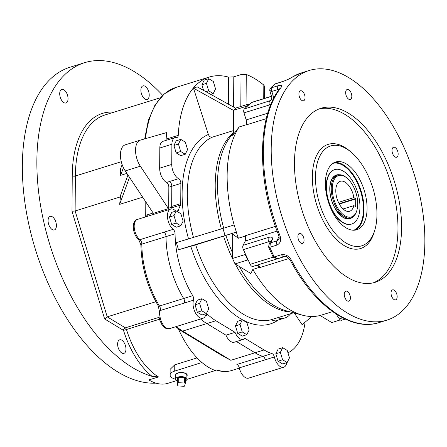 <?xml version="1.0" encoding="UTF-8"?>
<svg xmlns="http://www.w3.org/2000/svg" width="447" height="447" viewBox="0 0 447 447"><rect width="100%" height="100%" fill="white"/><g stroke="black" fill="none" stroke-linecap="round" stroke-linejoin="round"><path stroke-width="0.67" d="M177.219 380.263A0.749 0.324 0.4 0 1 177.213 380.224A0.749 0.324 0.4 0 1 177.219 380.185L177.18 385.565A0.749 0.324 -179.6 0 0 177.174 385.605A0.749 0.324 -179.6 0 0 177.833 385.929L183.767 386.275A0.749 0.324 -179.6 0 0 184.6 385.996L185.309 383.414A0.749 0.324 -179.6 0 0 185.315 383.375A0.749 0.324 -179.6 0 0 184.661 383.045L178.727 382.699A0.749 0.324 -179.6 0 0 177.895 382.978L177.18 385.565M177.895 382.978L177.934 377.603L177.219 380.185M177.934 377.603A0.749 0.324 0.4 0 1 178.761 377.324L178.727 382.699M184.661 383.045L184.695 377.67L178.761 377.324M184.695 377.67A0.749 0.324 0.4 0 1 185.354 377.994A0.749 0.324 0.4 0 1 185.349 378.033L185.315 383.336M177.208 380.805A5.671 2.475 0.4 0 1 175.615 379.034A5.671 2.475 0.4 0 1 181.303 376.637A5.671 2.475 0.4 0 1 186.952 379.112A5.671 2.475 0.4 0 1 185.337 380.866M175.615 379.034L175.783 374.999A5.532 2.414 0.4 0 1 181.331 372.664A5.532 2.414 0.4 0 1 186.84 375.078L186.952 379.112M155.969 383.14A164.356 87.26 -107.3 0 1 22.35 165.586A164.356 87.26 -107.3 0 1 70.101 67.195L84.612 62.681A164.356 87.26 -107.3 0 1 162.686 95.351M266.272 118.667L246.006 124.97A5.23 2.777 72.7 0 0 246.118 124.774A5.23 2.777 72.7 0 0 246.174 119.919L243.995 112.873A3.738 1.984 -107.3 0 1 244.353 108.979L270.787 100.469C271.832 98.334 272.067 96.932 271.48 96.261L273.151 95.736L273.564 98.564M288.907 258.522L259.936 267.535A5.23 2.777 72.7 0 0 259.763 267.256A5.23 2.777 72.7 0 0 256.589 265.3L252.84 266.44A3.738 1.984 -107.3 0 1 250.169 264.311L273.268 257.126M270.418 241.782L268.764 241.726L243.375 249.622A3.738 1.984 -107.3 0 1 243.067 245.325L245.325 240.967A5.23 2.777 72.7 0 0 245.342 236.094A5.23 2.777 72.7 0 0 245.23 235.759L275.413 226.372M269.854 90.545L271.821 91.428L273.151 95.736M270.223 88.456A2.241 1.822 44 0 1 270.435 88.176A2.241 1.822 44 0 1 271.089 87.78L271.821 91.428L279.425 89.109M243.067 245.325L268.457 237.424C271.955 236.58 273.184 237.474 272.145 240.095L270.765 242.76L269.033 244.459M272.145 240.095A3.738 2.788 -152.6 0 0 270.703 241.24L269.044 244.436L268.613 246.873A2.241 0.693 -9.5 0 0 269.843 247.28L269.971 247.705A2.241 0.391 156.4 0 1 268.893 247.817L268.613 246.873M278.582 234.954C279.269 237.899 279.358 239.318 278.855 239.223L276.805 240.877L270.765 242.76L270.374 243.263L269.843 247.28L277.051 245.04C280.777 243.028 281.638 239.603 279.632 234.776L278.582 234.954C256.818 180.594 257.07 116.717 279.906 88.478L280.224 88.176M277.375 258.712L280.364 257.858A3.738 3.168 -107 0 0 280.364 257.858L252.84 266.44M280.336 257.869A3.738 3.168 -107 0 0 280.347 257.863L276.738 258.746M274.346 356.969A3.738 1.984 -107.3 0 0 271.932 353.566L262.864 356.382A3.738 1.984 -107.3 0 1 265.278 359.79L239.279 367.875A3.738 1.984 72.7 0 0 236.871 364.467L262.864 356.382A70.224 37.285 -107.3 0 1 255.002 352.778L236.452 341.53L255.002 352.778A70.224 37.285 72.7 0 0 262.864 356.382A3.738 1.984 -107.3 0 1 265.278 359.79L274.346 356.969A11.209 5.951 -107.3 0 0 283.716 367.227A11.209 5.951 -107.3 0 0 286.79 362.662M271.932 353.566A70.224 37.285 -107.3 0 1 264.071 349.956L244.922 338.345A11.209 5.951 72.7 0 1 243.358 339.379A11.209 5.951 72.7 0 1 235.049 332.361L225.981 335.183L206.832 323.572A70.224 37.285 -107.3 0 1 200.535 319.007A70.224 37.285 72.7 0 0 206.832 323.572L182.655 331.093L230.82 360.299L215.974 351.89M243.358 339.379L234.289 342.201A11.209 5.951 -107.3 0 1 225.981 335.183L206.832 323.572L215.901 320.75L235.049 332.361M165.859 140.425A3.738 1.984 72.7 0 0 166.161 139.123A107.207 56.92 -107.3 0 1 166.642 132.569L140.526 140.079A16.807 8.923 72.7 0 0 140.431 140.107A16.807 8.923 72.7 0 0 140.358 166.211L168.469 208.615A70.224 37.285 -107.3 0 1 168.692 208.162L168.837 187.215A3.738 1.984 72.7 0 0 166.541 182.454A11.209 5.951 -107.3 0 1 159.663 168.173L159.808 148.002A11.209 5.951 -107.3 0 1 163.06 141.291L175.151 137.531A11.209 5.951 72.7 0 0 171.894 144.241L171.754 164.412A11.209 5.951 72.7 0 0 178.599 178.671A3.738 1.984 72.7 0 1 180.879 183.426L180.739 203.614A3.738 1.984 72.7 0 1 180.454 205.078A70.224 37.285 72.7 0 0 178.292 210.571A3.738 1.984 -107.3 0 1 177.42 211.621M178.47 328.986A70.224 37.285 72.7 0 0 201.932 362.5A70.224 37.285 72.7 0 0 202.457 362.942A70.224 37.285 72.7 0 0 214.459 370.222A70.224 37.285 72.7 0 0 215.102 370.457L216.912 369.892A70.224 37.285 72.7 0 0 231.563 370.552L239.346 368.132M145.711 216.856L145.795 201.91M153.148 212.995L147.532 214.744A70.224 37.285 72.7 0 0 146.694 216.549M171.587 207.257L168.692 208.162M140.336 140.14L125.417 144.778A16.807 8.923 72.7 0 0 125.316 144.811A16.807 8.923 72.7 0 0 125.244 170.91L153.355 213.314L168.469 208.615M104.637 318.968L107.224 316.845L125.344 327.835A2.241 1.626 121.2 0 0 123.517 330.411L126.473 329.5A63.502 33.715 72.7 0 0 158.523 376.933L152.125 376.363A65.743 34.905 -107.3 0 1 123.517 330.411L104.637 318.968L71.989 211.28L75.124 210.967L120.466 196.864L119.656 204.357L142.671 197.2M160.356 97.748L105 114.963A101.977 54.143 72.7 0 0 75.37 176.012L75.124 210.967L107.224 316.845L155.584 301.803L155.115 300.25M127.954 175L120.472 195.523L120.466 196.864M126.898 173.402L120.612 175.353L123.417 167.67M122.143 164.574L120.662 168.631L120.612 175.353M146.04 216.75L147.532 214.744M68.05 98.726A7.096 3.766 72.7 0 0 65.972 91.886A7.096 3.766 72.7 0 0 61.77 89.422A7.096 3.766 72.7 0 0 59.708 93.669A7.096 3.766 72.7 0 0 61.787 100.514A7.096 3.766 72.7 0 0 65.988 102.978A7.096 3.766 72.7 0 0 68.05 98.726M149.22 95.189A7.096 3.766 72.7 0 0 147.147 88.344A7.096 3.766 72.7 0 0 142.945 85.88A7.096 3.766 72.7 0 0 140.883 90.132A7.096 3.766 72.7 0 0 142.962 96.971A7.096 3.766 72.7 0 0 147.158 99.435A7.096 3.766 72.7 0 0 149.22 95.189M125.965 349.118A7.096 3.766 72.7 0 0 123.886 342.279A7.096 3.766 72.7 0 0 119.684 339.809A7.096 3.766 72.7 0 0 117.622 344.061A7.096 3.766 72.7 0 0 119.701 350.901A7.096 3.766 72.7 0 0 123.903 353.365A7.096 3.766 72.7 0 0 125.965 349.118M56.417 225.69A7.096 3.766 72.7 0 0 54.344 218.851A7.096 3.766 72.7 0 0 50.142 216.387A7.096 3.766 72.7 0 0 48.08 220.634A7.096 3.766 72.7 0 0 50.153 227.478A7.096 3.766 72.7 0 0 54.355 229.942A7.096 3.766 72.7 0 0 56.417 225.69M152.125 376.363A164.356 87.26 -107.3 0 1 36.861 161.076A164.356 87.26 -107.3 0 1 84.612 62.681M158.523 376.933L148.851 379.939A63.502 33.715 72.7 0 0 167.904 383.308L176.738 380.565M197.077 357.891L174.771 364.825L170.145 369.317L170.106 374.999A11.209 4.889 -179.6 0 0 175.626 379.257M283.716 367.227L248.655 378.128A11.209 5.951 -107.3 0 1 239.279 367.875M215.102 370.457L214.459 370.222M201.932 362.5L174.727 371.083A11.209 4.889 -179.6 0 0 170.106 374.999M186.935 379.335A11.209 4.889 -179.6 0 0 187.896 379.067L215.096 370.608M202.457 362.942L201.932 362.623M186.868 375.983A5.906 2.576 -179.6 0 0 187.215 375.078A5.906 2.576 -179.6 0 0 181.331 372.502A5.906 2.576 -179.6 0 0 175.408 374.999A5.906 2.576 -179.6 0 0 175.744 375.905M119.656 204.357L129.507 177.342M193.517 300.172L160.272 310.514A11.209 5.951 72.7 0 0 162.077 323.025A11.209 5.951 72.7 0 0 169.709 328.595C163.501 328.931 164.194 326.662 161.669 324.276L159.68 319.929L158.976 316.61L159.35 311.324L158.322 305.96C147.186 286.801 141.381 266.44 140.911 244.895L138.704 239.525C131.999 234.105 131.541 220.147 137.436 219.427A11.209 5.951 72.7 0 0 134.312 228.344A11.209 5.951 72.7 0 0 139.922 239.676L164.099 232.155A3.738 1.984 72.7 0 1 166.016 236.597A70.224 37.285 72.7 0 0 183.672 298.501A3.738 1.984 -107.3 0 1 184.449 302.993A3.738 1.984 72.7 0 0 183.672 298.501L192.741 295.685A3.738 1.984 72.7 0 1 193.517 300.172A11.209 5.951 72.7 0 0 195.328 312.688A11.209 5.951 72.7 0 0 202.955 318.258A11.209 5.951 72.7 0 0 205.614 315.297A3.738 1.984 72.7 0 1 206.503 314.308A3.738 1.984 72.7 0 1 208.051 314.833A70.224 37.285 72.7 0 0 215.901 320.75M155.902 301.731L155.584 301.803L156.12 302.127M176.353 326.528A70.224 37.285 72.7 0 0 182.655 331.093A2.241 1.626 -58.8 0 1 181.504 330.992L222.556 355.885L230.82 360.299L264.071 349.956M178.599 178.671L169.53 181.493A3.738 1.984 72.7 0 1 171.81 186.248L171.67 206.436A3.738 1.984 72.7 0 1 171.385 207.9A70.224 37.285 72.7 0 0 170.866 209.04M271.502 96.34L251.298 102.62L244.353 108.979M251.298 102.62A3.738 1.984 -107.3 0 1 251.722 102.374L271.469 96.234M243.375 249.622L250.169 264.311M345.246 319.091L341.569 320.236A3.738 1.984 -107.3 0 1 339.318 318.873L336.144 314.023M401.764 311.442A130.736 69.414 72.7 0 0 409.078 159.618A130.736 69.414 72.7 0 0 309.207 70.481A130.736 69.414 72.7 0 0 281.75 215.94A130.736 69.414 72.7 0 0 386.856 320.164A130.736 69.414 72.7 0 0 401.764 311.442M292.891 76.772A130.736 69.414 72.7 0 1 301.345 72.928L292.534 76.934A2.241 1.883 58.6 0 1 292.891 76.772C290.539 78.326 287.153 79.918 282.722 81.538L275.268 83.952A2.241 1.861 -128.8 0 0 274.749 84.232L275.207 83.907A2.241 1.464 57.9 0 1 275.514 83.779L283.08 81.348A3.738 1.984 72.7 0 0 282.722 81.538M274.749 84.232L269.904 88.919A2.241 2.079 -153.8 0 1 270.96 87.953L278.163 85.712C281.884 84.74 282.716 85.494 280.66 87.97A2.241 1.782 -142.3 0 0 279.906 88.478M274.061 256.544L274.307 256.924L273.48 257.405L272.955 256.589A2.241 0.531 -26 0 0 274.061 256.544A130.736 69.414 72.7 0 1 269.971 247.705M277.503 258.668L274.307 256.924L281.509 254.684C285.935 254.175 289.298 256.165 291.606 260.651A2.241 0.665 151.5 0 1 290.466 260.64L290.466 260.64C286.019 254.946 285.51 256.93 284.141 256.673L277.162 258.752L273.48 257.405M360.802 227.406A35.486 18.841 72.7 0 0 362.785 186.198A35.486 18.841 72.7 0 0 335.68 162.004A35.486 18.841 72.7 0 0 328.227 201.48A35.486 18.841 72.7 0 0 356.756 229.775A35.486 18.841 72.7 0 0 360.802 227.406M367.713 242.335A52.293 27.764 72.7 0 0 370.636 181.605A52.293 27.764 72.7 0 0 330.685 145.951A52.293 27.764 72.7 0 0 319.706 204.134A52.293 27.764 72.7 0 0 361.752 245.822A52.293 27.764 72.7 0 0 367.713 242.335M350.884 99.128A5.23 2.777 72.7 0 0 351.18 93.054A5.23 2.777 72.7 0 0 347.185 89.489A5.23 2.777 72.7 0 0 346.084 95.306A5.23 2.777 72.7 0 0 350.292 99.474A5.23 2.777 72.7 0 0 350.884 99.128M349.476 300.809A5.23 2.777 72.7 0 0 349.772 294.735A5.23 2.777 72.7 0 0 345.777 291.17A5.23 2.777 72.7 0 0 344.676 296.987A5.23 2.777 72.7 0 0 348.883 301.155A5.23 2.777 72.7 0 0 349.476 300.809M396.238 299.501A5.23 2.777 72.7 0 0 396.534 293.428A5.23 2.777 72.7 0 0 392.539 289.863A5.23 2.777 72.7 0 0 391.438 295.679A5.23 2.777 72.7 0 0 395.64 299.848A5.23 2.777 72.7 0 0 396.238 299.501M303.127 243.045A5.23 2.777 72.7 0 0 303.418 236.971A5.23 2.777 72.7 0 0 299.423 233.407A5.23 2.777 72.7 0 0 298.328 239.223A5.23 2.777 72.7 0 0 302.53 243.392A5.23 2.777 72.7 0 0 303.127 243.045M304.122 100.435A5.23 2.777 72.7 0 0 304.418 94.362A5.23 2.777 72.7 0 0 300.423 90.797A5.23 2.777 72.7 0 0 299.322 96.613A5.23 2.777 72.7 0 0 303.53 100.782A5.23 2.777 72.7 0 0 304.122 100.435M397.232 156.891A5.23 2.777 72.7 0 0 397.528 150.818A5.23 2.777 72.7 0 0 393.533 147.253A5.23 2.777 72.7 0 0 392.432 153.07A5.23 2.777 72.7 0 0 396.64 157.238A5.23 2.777 72.7 0 0 397.232 156.891M401.579 227.791A91.143 48.393 72.7 0 0 334.725 107.699A91.143 48.393 72.7 0 0 301.373 208.213A91.143 48.393 72.7 0 0 385.493 276.274A91.143 48.393 72.7 0 0 401.579 227.791M284.141 256.673L284.119 256.679A3.738 1.984 72.7 0 1 281.509 254.684M275.028 84.053A2.241 1.464 57.9 0 1 275.207 83.907L275.967 83.561M293.612 312.783L278.911 317.353A95.999 50.969 -107.3 0 1 277.57 317.733A35.861 19.037 -107.3 0 0 284.834 317.996L275.235 320.98L270.921 319.801L277.57 317.733M290.628 313.71A35.861 19.037 -107.3 0 1 284.834 317.996M263.724 98.642L263.819 85.092L264.529 86.36L264.445 98.418M305.089 322.198A70.224 37.285 -107.3 0 1 287.957 352.812M138.704 239.525A2.241 1.503 -51.7 0 0 139.922 239.676A3.738 1.984 -107.3 0 1 141.833 244.123L175.084 233.781A70.224 37.285 72.7 0 0 192.741 295.685M175.084 233.781A3.738 1.984 72.7 0 0 173.168 229.333A11.209 5.951 72.7 0 1 167.564 218.002A11.209 5.951 72.7 0 1 170.687 209.09A11.209 5.951 72.7 0 1 175.705 211.001A3.738 1.984 -107.3 0 0 175.811 211.101M166.161 139.123L178.247 135.363A3.738 1.984 -107.3 0 1 177.168 137.397A3.738 1.984 -107.3 0 1 176.666 137.43A11.209 5.951 72.7 0 0 175.151 137.531M178.247 135.363A107.207 56.92 -107.3 0 1 209.235 77.068A107.207 56.92 -107.3 0 1 228.562 77.113L233.787 76.845L233.574 107.056M240.816 106.481L241.039 74.588L233.787 76.845M241.039 74.588L246.263 74.448L246.051 104.855M263.819 85.092A107.207 56.92 72.7 0 0 246.263 74.448M294.305 312.973L302.133 324.718L311.782 316.498M178.509 249.756L225.087 235.575L222.936 228.423L176.353 242.604L178.509 249.756L195.719 244.9L236.368 232.071L234.116 224.947L236.368 232.071M225.087 235.575L236.273 232.099M222.936 228.423L234.116 224.947M233.552 110.426L193.478 88.188L208.358 134.474C209.23 136.581 210.621 137.452 212.526 137.095L233.412 130.597M193.478 88.188L197.222 86.88L235.753 108.263M282.683 347.682L278.151 349.09L275.827 353.756L278.068 361.193L282.627 363.959L287.164 362.545L289.483 357.879L287.248 350.448L282.683 347.682L280.364 352.348L282.599 359.779L287.164 362.545M201.921 298.713L197.39 300.121L195.065 304.793L197.306 312.224L201.865 314.99L206.397 313.582L208.721 308.911L206.486 301.479L201.921 298.713L199.597 303.379L201.837 310.816L206.397 313.582M208.749 78.711L206.425 83.382L208.665 90.814L213.225 93.579L215.549 88.914L213.308 81.477L208.749 78.711L204.212 80.125L201.893 84.79L203.581 90.411M176.308 210.945L171.777 212.353L169.452 217.024L171.693 224.455L176.252 227.221L180.784 225.813L183.108 221.142L180.867 213.711L176.308 210.945L173.984 215.61L176.224 223.047L180.784 225.813M242.33 319.834L237.793 321.248L235.468 325.913L237.709 333.345L242.268 336.11L246.805 334.702L249.13 330.037L246.889 322.6L242.33 319.834L240.005 324.505L242.24 331.937L246.805 334.702M180.772 139.391L176.241 140.799L173.917 145.471L176.157 152.902L180.717 155.668L185.254 154.254L187.572 149.589L185.337 142.157L180.772 139.391L178.454 144.057L180.689 151.494L185.254 154.254M233.552 110.297L246.247 106.347A119.533 63.463 72.7 0 1 248.823 103.995L236.128 107.939A119.533 63.463 72.7 0 0 233.552 110.297L233.395 133.033L232.719 135.447A102.43 54.383 -107.3 0 1 233.01 134.933M232.893 135.173L239.167 126.954A106.459 56.523 72.7 0 0 234.15 224.936M235.038 263.909L247.733 259.958A119.533 63.463 72.7 0 1 245.213 254.516L232.518 258.467A119.533 63.463 72.7 0 0 235.038 263.909L249.884 272.91L250.666 273.989A102.43 54.383 -107.3 0 1 250.063 273.022M250.588 273.536L250.666 273.989L252.823 269.424A106.459 56.523 72.7 0 0 302.446 315.169A106.459 56.523 72.7 0 0 321.309 315.124L332.607 311.609M232.518 258.467L232.68 235.731L232.032 233.725L238.391 238.234A106.459 56.523 72.7 0 1 236.307 232.088M320.086 315.476L331.78 322.561L340.273 319.923M256.556 265.311L259.763 267.256L252.823 269.424M247.733 259.958L248.32 260.316M246.107 124.797L239.167 126.954M246.157 119.863L246.118 124.774M246.247 106.347L246.241 107.252M245.336 236.077L238.391 238.234M245.213 254.516L245.219 253.617M245.308 241.006L245.342 236.094M248.823 103.995L249.409 104.352M180.689 151.494L176.157 152.902M178.454 144.057L173.917 145.471M242.24 331.937L237.709 333.345M240.005 324.505L235.468 325.913M176.224 223.047L171.693 224.455M173.984 215.61L169.452 217.024M213.225 93.579L210.705 94.362M208.665 90.814L205.871 91.68M206.425 83.382L201.893 84.79M201.837 310.816L197.306 312.224M199.597 303.379L195.065 304.793M282.599 359.779L278.068 361.193M280.364 352.348L275.827 353.756M332.842 163.401A35 18.584 72.7 0 1 363.456 209.392A35 18.584 72.7 0 1 353.627 230.233A35 18.584 72.7 0 0 360.941 191.31A35 18.584 72.7 0 0 332.859 163.39M355.209 230.121A35.486 18.841 72.7 0 0 357.779 228.344A35.486 18.841 72.7 0 0 360.282 188.528A35.486 18.841 72.7 0 0 334.205 162.591M334.579 169.659A28.502 15.131 72.7 0 0 334.429 169.704A28.502 15.131 72.7 0 0 326.707 193.987A28.502 15.131 72.7 0 0 342.715 222.567A28.502 15.131 72.7 0 0 351.359 224.137A28.502 15.131 72.7 0 0 351.51 224.087M343.017 222.472A28.502 15.131 72.7 0 0 351.66 224.042A28.502 15.131 72.7 0 0 357.645 192.333A28.502 15.131 72.7 0 0 334.73 169.614A28.502 15.131 72.7 0 0 327.008 193.892A28.502 15.131 72.7 0 0 343.017 222.472M349.671 218.281A22.411 11.901 -107.3 0 1 349.487 218.343C347.118 219.064 344.503 218.371 341.653 216.264L335.144 208.458C331.674 202.184 329.908 195.635 329.852 188.802C330.098 181.404 332.205 176.984 336.178 175.537A22.411 11.901 -107.3 0 1 336.356 175.487M355.354 206.587L355.65 206.497L355.7 198.965L339.318 204.061M355.65 206.497L353.812 205.654A15.69 8.331 -107.3 0 1 349.666 211.247A15.69 8.331 -107.3 0 1 337.055 198.736A15.69 8.331 -107.3 0 1 340.351 181.281A15.69 8.331 -107.3 0 1 353.873 197.585L338.463 202.379M339.117 203.692L355.527 198.591L353.873 197.585M355.527 198.591L355.7 198.965M332.283 188.545A21.663 11.505 72.7 0 0 342.642 214.102A21.663 11.505 72.7 0 0 356.907 210.246A21.663 11.505 72.7 0 0 346.878 178.001A21.663 11.505 72.7 0 0 332.283 188.545M343.084 208.989L353.812 205.654M356.907 210.246L356.712 210.917A22.411 11.901 -107.3 0 1 351.063 217.851A22.411 11.901 -107.3 0 1 337.798 210.068A22.411 11.901 -107.3 0 1 331.238 188.466A22.411 11.901 -107.3 0 1 337.748 175.051A22.411 11.901 -107.3 0 1 346.336 177.56L346.878 178.001M270.977 104.162L269.385 104.978L243.995 112.873M278.235 90.752L277.866 89.545A3.738 1.984 72.7 0 1 278.163 85.712M246.174 119.919L267.759 113.203M256.589 265.3L284.683 256.561M277.106 231.082L245.325 240.967M277.051 245.04A3.738 1.984 72.7 0 1 276.805 240.877L279.051 236.558M269.558 243.442L268.764 241.726A3.738 1.984 72.7 0 1 268.457 237.424M269.385 104.978A3.738 1.984 72.7 0 1 269.748 101.083L271.402 99.564M271.435 90.847L270.765 91.227M269.703 243.537L270.374 243.263M71.989 211.28L72.241 175.777A2.241 0.978 -179.6 0 0 75.37 176.012L121.288 161.73M209.235 77.068L175.989 87.405A107.207 56.92 72.7 0 0 145.532 138.637M140.911 244.895A2.241 0.944 -0.3 0 1 141.833 244.123A70.224 37.285 72.7 0 0 159.49 306.022L183.672 298.501M72.241 175.777A104.218 55.333 -107.3 0 1 114.086 112.136M159.478 319.236L126.473 329.5A2.241 1.19 72.7 0 0 125.344 327.835L159.076 317.342M171.81 186.287L168.837 187.215M164.099 232.155L173.168 229.333M159.808 148.002L171.894 144.241M166.541 182.454L169.564 181.51M159.663 168.173L171.754 164.412M174.771 364.825L174.727 371.083M125.244 170.91L140.358 166.211M158.322 305.96A2.241 0.793 -31 0 0 159.49 306.022A3.738 1.984 -107.3 0 1 160.272 310.514A2.241 1.503 17.2 0 0 159.35 311.324M275.268 83.952A130.736 69.414 72.7 0 0 271.089 87.78M280.66 87.97A130.736 69.414 72.7 0 0 279.632 234.776M291.606 260.651A130.736 69.414 72.7 0 0 379 322.605L386.856 320.164M374.636 230.624A54.534 28.954 -107.3 0 1 366.819 244.889A54.534 28.954 -107.3 0 1 313.8 193.003A54.534 28.954 -107.3 0 1 349.923 151.159M373.267 282.85A91.143 48.393 72.7 0 0 381.867 277.403A91.143 48.393 72.7 0 0 387.594 173.229A91.143 48.393 72.7 0 0 319.169 108.923M339.318 318.873L342.681 317.828M205.486 315.627L208.051 314.833M176.571 211.101L178.292 210.571M171.385 207.9L180.454 205.078M171.67 206.436L180.739 203.614M171.81 186.248L180.879 183.426M228.378 104.168L228.562 77.113M195.719 244.9A95.999 50.969 72.7 0 0 270.921 319.801M290.606 311.972A95.999 50.969 -107.3 0 1 235.329 264.082M232.971 259.467A95.999 50.969 -107.3 0 1 223.589 236.228M278.28 320.035A99.737 52.953 -107.3 0 1 190.785 246.37M212.526 137.095A95.999 50.969 72.7 0 0 193.467 237.396M221.382 228.898A95.999 50.969 -107.3 0 1 233.395 132.748M188.539 238.894A99.737 52.953 -107.3 0 1 208.358 134.474M233.39 133.212L231.457 135.486A96.815 51.399 72.7 0 0 223.718 228.182M225.914 235.491A96.815 51.399 72.7 0 0 232.557 252.901M239.346 266.518A96.815 51.399 72.7 0 0 285.957 310.721L302.446 315.169M232.68 235.681A102.43 54.383 -107.3 0 1 232.032 233.725M352.549 217.169A22.858 12.136 -107.3 0 1 337.898 212.683A22.858 12.136 -107.3 0 1 329.763 188.684A22.858 12.136 -107.3 0 1 339.362 174.766M176.207 373.753L176.191 374.133M186.433 373.826L186.444 374.206M177.174 385.605L177.213 380.224M185.315 383.375L185.354 377.994M271.48 96.261L269.77 90.741L269.904 88.919M137.436 219.427L170.687 209.09M169.709 328.595L202.955 318.258M125.316 144.811L140.431 140.107M215.996 369.898C221.438 371.826 226.629 372.049 231.563 370.552M181.504 330.992L175.598 326.763M144.672 138.888L148.359 120.327L154.98 105.079L164.323 93.881L175.989 87.405M301.345 72.928L309.207 70.481M379 322.605C350.917 331.892 314.386 305.513 290.466 260.64M272.955 256.589L268.893 247.817M292.534 76.934C288.192 79.365 285.041 80.84 283.08 81.348M280.347 257.863L281.37 257.556M351.359 224.137L351.66 224.042M334.429 169.704L334.73 169.614M337.748 175.051L336.178 175.537M351.063 217.851L349.487 218.343"/></g></svg>
